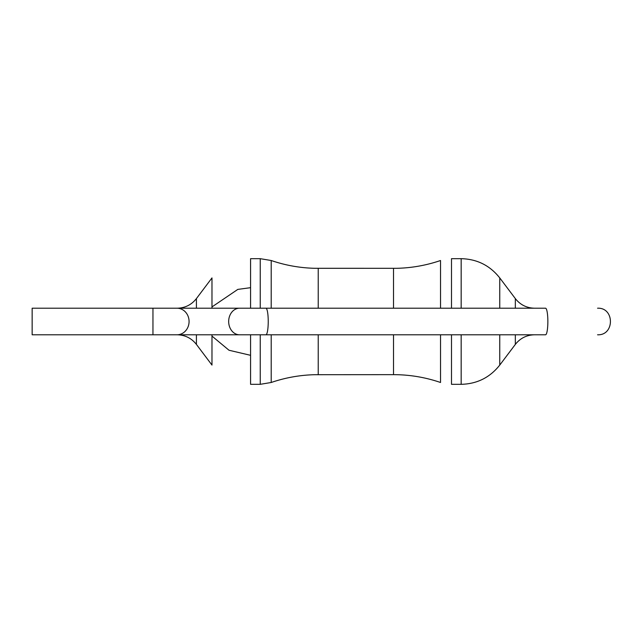 <?xml version="1.0" encoding="UTF-8"?>
<svg xmlns="http://www.w3.org/2000/svg" width="643" height="643" viewBox="0 0 643 643"><rect width="100%" height="100%" fill="white"/><g stroke="black" fill="none" stroke-linecap="round" stroke-linejoin="round"><path stroke-width="0.96" d="M440.527 334.786L440.527 382.489C426.365 377.65 411.809 375.046 396.844 374.692L393.516 374.652L393.516 334.786M250.577 308.214L250.577 258.679L260.238 258.679L271.209 260.511C285.307 265.326 299.807 267.93 314.7 268.3L396.844 268.308C411.809 267.954 426.365 265.35 440.527 260.511L440.527 308.214M451.499 334.786L451.499 384.321L461.168 384.321C477.042 383.943 489.902 377.529 499.756 365.079L499.756 334.786M461.168 308.214L461.168 258.679L451.499 258.679L451.499 308.214M250.577 334.786L250.577 384.321L260.238 384.321L271.209 382.489C285.307 377.674 299.807 375.07 314.7 374.7L393.516 374.652M211.981 334.786L211.981 365.079L196.412 344.407C191.485 338.178 185.055 334.971 177.114 334.786L177.034 334.786A13.286 12.04 -90 0 0 189.074 321.5A13.286 12.04 -90 0 0 177.034 308.214L239.55 308.214A13.286 10.883 -90 0 0 228.667 321.5A13.286 10.883 -90 0 0 239.55 334.786L265.929 334.786A13.286 2.307 -90 0 0 268.235 321.5A13.286 2.307 -90 0 0 265.929 308.214L239.55 308.214M196.412 308.214L196.412 298.593L211.981 277.921L211.981 308.214M152.954 308.214L152.954 334.786L32.15 334.786L32.15 308.214L177.114 308.214C185.055 308.029 191.485 304.822 196.412 298.593M393.516 268.348L393.516 308.214M461.168 334.786L461.168 384.321M461.168 258.679C477.042 259.057 489.902 265.471 499.756 277.921L499.756 308.214M318.229 334.786L318.229 374.652M318.229 268.348L318.229 308.214M515.332 334.786L515.332 344.407L499.756 365.079M499.756 277.921L515.332 298.593L515.332 308.214M271.209 334.786L271.209 382.489M271.209 260.511L271.209 308.214M260.238 334.786L260.238 384.321M260.238 258.679L260.238 308.214M196.412 334.786L196.412 344.407M515.332 344.407C520.259 338.178 526.689 334.971 534.622 334.786L545.553 334.786A13.286 2.307 -90 0 0 547.86 321.5A13.286 2.307 -90 0 0 545.553 308.214L265.929 308.214M515.332 298.593C520.259 304.822 526.689 308.029 534.622 308.214M250.577 287.678L237.83 289.39L211.981 306.92M211.981 336.088L229.012 350.25L250.577 355.322M597.564 334.786C614.7 335.614 614.708 307.394 597.564 308.214M545.553 334.786L265.929 334.786M152.954 334.786L239.55 334.786"/></g></svg>
